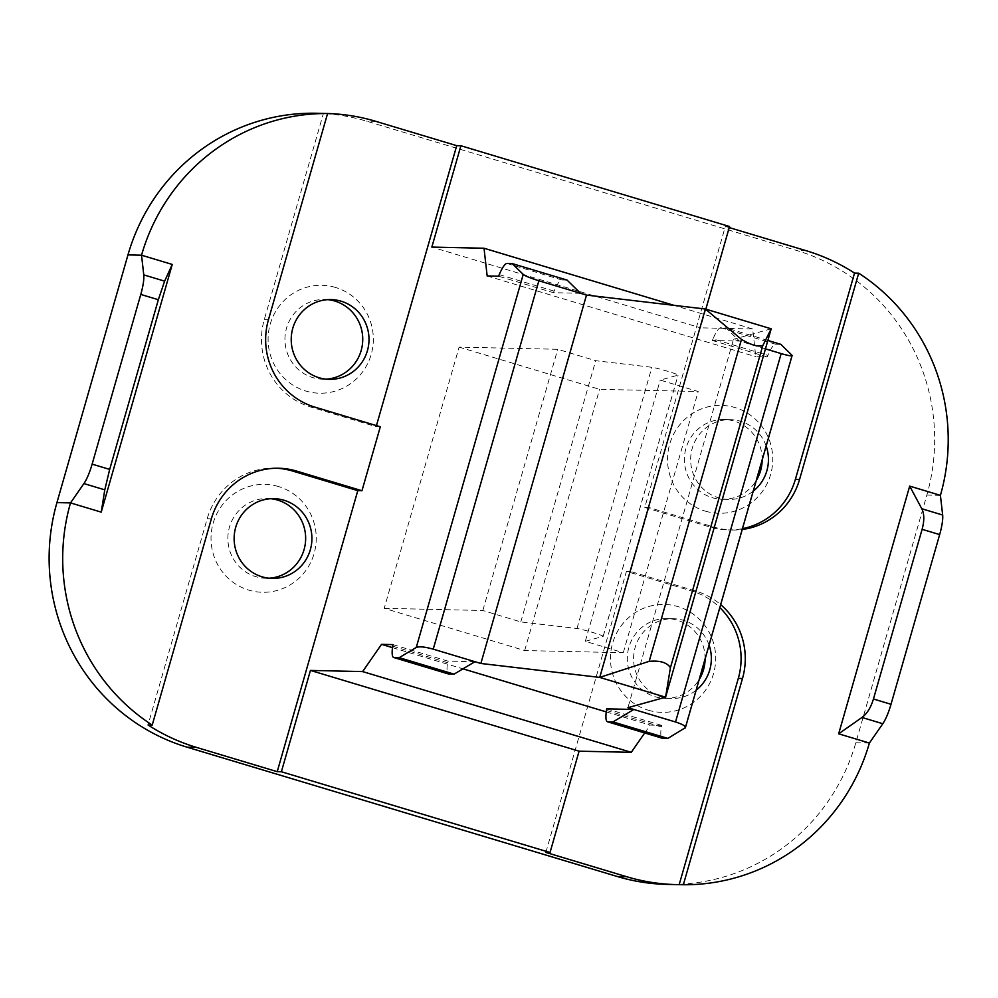 <?xml version="1.0" encoding="UTF-8"?>
<svg xmlns="http://www.w3.org/2000/svg" width="998" height="998" viewBox="0 0 998 998"><rect width="100%" height="100%" fill="white"/><g stroke="black" fill="none" stroke-linecap="round" stroke-linejoin="round"><path stroke-width="0.75" stroke-dasharray="4.99 3.74" d="M316.678 113.261A197.105 192.165 -88.7 0 1 366.565 121.17L796.728 250.486A197.105 192.165 -88.7 0 1 926.855 495.058L855.822 742.749A197.105 192.165 -88.7 0 1 667.113 884.39M384.218 608.318L482.832 610.502L520.794 621.916L576.981 628.503A14.084 0.811 16 0 1 592.176 632.308A14.084 0.811 16 0 1 603.204 636.3A14.084 0.811 16 0 1 603.129 636.362L585.327 641.315L623.288 652.729L524.674 650.546L384.218 608.318L459.117 347.117L557.732 349.288L595.694 360.702L651.881 367.289A14.084 0.811 16 0 1 667.076 371.094A14.084 0.811 16 0 1 678.104 375.098A14.084 0.811 16 0 1 678.029 375.148L660.227 380.101L698.188 391.515L599.573 389.332L459.117 347.117M524.674 650.546L599.573 389.332M705.312 511.126A53.967 52.62 91.3 0 0 770.631 474.512A53.967 52.62 91.3 0 0 735.015 407.546A53.967 52.62 91.3 0 0 669.683 444.16A53.967 52.62 91.3 0 0 705.312 511.126M648.226 710.189A53.967 52.62 91.3 0 0 713.558 673.575A53.967 52.62 91.3 0 0 677.929 606.609A53.967 52.62 91.3 0 0 612.597 643.223A53.967 52.62 91.3 0 0 648.226 710.189M335.565 287.474A53.967 52.62 91.3 0 0 270.233 324.088A53.967 52.62 91.3 0 0 305.862 391.054A53.967 52.62 91.3 0 0 371.194 354.44A53.967 52.62 91.3 0 0 335.565 287.474M278.479 486.537A53.967 52.62 91.3 0 0 213.16 523.152A53.967 52.62 91.3 0 0 248.789 590.117A53.967 52.62 91.3 0 0 314.108 553.503A53.967 52.62 91.3 0 0 278.479 486.537M705.836 309.155L700.471 327.831L431.835 247.08M729.538 226.509L725.359 226.409L644.77 507.433L710.177 527.094A70.396 68.637 91.3 0 0 727.991 529.926L732.17 530.013A70.396 68.637 91.3 0 1 714.356 527.194L648.95 507.533L630.611 571.48L696.018 591.14A70.396 68.637 -88.7 0 1 720.681 604.651M732.17 530.013A70.396 68.637 91.3 0 0 742.238 529.476M780.835 344.335L775.621 344.223A23.465 5.04 -73.3 0 0 767.874 355.388L767.212 356.96L755.798 356.71L752.654 328.991L700.471 327.831M648.95 507.533L644.77 507.433M630.611 571.48L626.432 571.392L691.839 591.053A70.396 68.637 -88.7 0 1 719.832 607.607M545.856 852.417L626.432 571.392M644.708 732.956L650.16 725.097L661.574 725.359L661.337 726.931A23.465 5.04 -73.3 0 0 662.323 738.246M661.574 725.359L606.709 708.854M392.488 647.64L462.972 668.835M606.26 711.898L650.16 725.097M392.938 644.596L447.803 661.1L447.566 662.672A23.465 5.04 -73.3 0 0 448.551 673.987M474.936 661.699L447.803 661.1M713.009 338.896L712.347 340.468L739.468 341.066L725.97 327.843L720.756 327.731A23.465 5.04 -73.3 0 0 713.009 338.896L767.874 355.388M767.212 356.96L712.347 340.468M767.874 340.443L725.97 327.843M765.454 348.876L733.542 339.283L627.917 707.682M771.205 328.804L733.542 339.283M580.574 293.3L553.441 292.701L498.576 276.209M487.161 275.947L755.798 356.71M567.064 280.076L561.849 279.964A23.465 5.04 -73.3 0 0 554.102 291.129L553.441 292.701M380.313 426.782L376.134 426.682L310.74 407.022A70.396 68.637 -88.7 0 1 264.258 319.672L323.402 113.435M376.446 425.61L376.134 426.682M709.079 645.107A39.895 38.897 91.3 0 0 683.443 620.319A39.895 38.897 91.3 0 0 673.351 618.723A39.895 38.897 91.3 0 0 634.042 652.517A39.895 38.897 91.3 0 0 661.499 696.891A39.895 38.897 91.3 0 0 671.592 698.488A39.895 38.897 91.3 0 0 696.142 690.229M727.991 529.926A70.396 68.637 91.3 0 0 742.475 528.666M729.226 227.569L725.359 226.409M766.165 446.044A39.895 38.897 91.3 0 0 740.528 421.268A39.895 38.897 91.3 0 0 730.436 419.659A39.895 38.897 91.3 0 0 691.115 453.454A39.895 38.897 91.3 0 0 718.572 497.827A39.895 38.897 91.3 0 0 728.665 499.424A39.895 38.897 91.3 0 0 753.228 491.166M327.855 299.649A39.895 38.897 91.3 0 0 324.724 299.45A39.895 38.897 91.3 0 0 285.416 333.245A39.895 38.897 91.3 0 0 312.873 377.618A39.895 38.897 91.3 0 0 322.965 379.215A39.895 38.897 91.3 0 0 326.096 379.153M762.173 459.941A39.895 38.897 91.3 0 0 734.266 421.131A39.895 38.897 91.3 0 0 724.174 419.522A39.895 38.897 91.3 0 0 684.865 453.317A39.895 38.897 91.3 0 0 712.31 497.69A39.895 38.897 91.3 0 0 722.402 499.287A39.895 38.897 91.3 0 0 756.284 480.487M705.099 659.004A39.895 38.897 91.3 0 0 677.18 620.182A39.895 38.897 91.3 0 0 667.088 618.585A39.895 38.897 91.3 0 0 627.779 652.38A39.895 38.897 91.3 0 0 655.237 696.754A39.895 38.897 91.3 0 0 665.329 698.351A39.895 38.897 91.3 0 0 699.211 679.538M276.671 468.237A70.396 68.637 91.3 0 0 274.587 468.149A70.396 68.637 91.3 0 0 207.185 518.735L148.041 724.985M270.77 498.713A39.895 38.897 91.3 0 0 267.651 498.513A39.895 38.897 91.3 0 0 228.33 532.308A39.895 38.897 91.3 0 0 255.787 576.669A39.895 38.897 91.3 0 0 265.88 578.279A39.895 38.897 91.3 0 0 269.023 578.216M752.654 328.991L673.949 305.326M623.288 652.729L698.188 391.515M482.832 610.502L557.732 349.288M520.794 621.916L595.694 360.702M585.327 641.315L660.227 380.101M375.959 121.382L366.565 121.17M791.888 355.151L684.902 728.228M661.337 726.931L606.46 710.439M775.621 344.223L720.756 327.731M392.701 646.18L447.566 662.672M696.018 591.14L691.839 591.053M869.395 743.048L855.822 742.749M940.415 495.357L926.855 495.058M806.122 250.685L796.728 250.486M714.356 527.194L710.177 527.094M268.437 319.772L264.258 319.672M314.906 407.122L310.74 407.022M211.364 518.835L207.185 518.735M499.237 274.637L554.102 291.129M506.984 263.472L561.849 279.964M576.981 628.503L651.881 367.289M603.129 636.362L678.029 375.148M322.965 379.215L329.228 379.352M324.724 299.45L330.987 299.587M722.402 499.287L728.665 499.424M724.174 419.522L730.436 419.659M665.329 698.351L671.592 698.488M667.088 618.585L673.351 618.723M274.587 468.149L278.754 468.249M265.88 578.279L272.142 578.416M267.651 498.513L273.914 498.651M603.204 636.3L678.104 375.098"/><path stroke-width="1.5" d="M326.072 113.473A197.105 192.165 -88.7 0 0 323.402 113.435L327.581 113.523A197.105 192.165 91.3 0 0 141.529 255.201L127.969 254.902A197.105 192.165 -88.7 0 1 316.678 113.261L326.072 113.473A197.105 192.165 -88.7 0 1 375.959 121.382L456.722 145.658L376.446 425.61M127.969 254.902L56.936 502.605A197.105 192.165 -88.7 0 0 187.063 747.178L617.226 876.494A197.105 192.165 -88.7 0 0 667.113 884.39L676.507 884.602A197.105 192.165 -88.7 0 1 626.619 876.693L545.856 852.417L550.035 852.504L579.09 751.182L310.453 670.419L362.623 671.579L381.523 644.346L392.488 647.64M327.581 113.523L268.437 319.772A70.396 68.637 -88.7 0 0 314.906 407.122L380.313 426.782L361.975 490.729L296.568 471.068A70.396 68.637 91.3 0 0 278.754 468.249A70.396 68.637 91.3 0 0 211.364 518.835L152.22 725.072A197.105 192.165 91.3 0 1 70.509 502.905L83.919 483.581A23.465 5.04 -73.3 0 0 92.128 464.132L140.78 294.435A23.465 5.04 -73.3 0 0 143.762 274.874L141.529 255.201L172.255 264.445L164.62 281.149L158.345 299.712L140.78 294.435M92.128 464.132L109.68 469.409L104.778 489.843L101.235 512.136L172.255 264.445M109.68 469.409L158.345 299.712M310.453 670.419L281.386 771.753L550.035 852.504M538.87 280.762L433.232 649.162L480.861 663.47L586.5 295.084L538.87 280.762C530.599 278.192 525.397 276.059 523.239 274.4L512.199 263.584L506.984 263.472A23.465 5.04 -73.3 0 0 499.237 274.637L498.576 276.209L487.161 275.947L484.018 248.24L431.835 247.08L460.901 145.745L729.538 226.509L705.836 309.155M56.936 502.605L70.509 502.905L101.235 512.136M838.669 733.817L909.689 486.113L921.803 508.755C924.348 513.795 924.447 520.644 922.115 529.314L873.45 698.999L891.014 704.276A23.465 5.04 106.7 0 1 882.806 723.725L869.395 743.048L838.669 733.817L861.96 717.462C867 713.77 870.83 707.619 873.45 698.999M720.681 604.651A70.396 68.637 -88.7 0 1 742.487 678.49L683.343 884.739A197.105 192.165 91.3 0 0 869.395 743.048M742.238 529.476A70.396 68.637 91.3 0 0 799.573 479.427L795.394 479.339L854.538 273.09A197.105 192.165 -88.7 0 0 806.122 250.685L729.226 227.569M909.689 486.113L940.415 495.357A197.105 192.165 91.3 0 0 858.704 273.19L799.573 479.427M765.454 348.876L781.172 353.591C789.181 355.912 792.749 356.436 791.888 355.151L780.835 344.335L767.874 340.443M644.708 732.956L631.26 752.33L579.09 751.182M667.837 738.408L612.972 721.916L633.842 709.453L606.709 708.854L606.46 710.439A23.465 5.04 -73.3 0 0 607.458 721.754L662.323 738.246A23.465 5.04 -73.3 0 0 662.622 738.295L667.837 738.408L685.426 727.642M684.902 728.228C686.599 726.631 683.48 724.56 675.534 721.991L627.917 707.682L665.579 697.203L771.205 328.804L705.361 309.018L741.489 339.395C750.446 344.747 757.532 346.88 762.734 345.782L771.205 328.804M607.458 721.754A23.465 5.04 -73.3 0 0 607.757 721.804L612.972 721.916M462.972 668.835L606.26 711.898M393.686 657.495A23.465 5.04 -73.3 0 0 393.985 657.545L448.851 674.037A23.465 5.04 -73.3 0 1 448.551 673.987L393.686 657.495A23.465 5.04 -73.3 0 1 392.701 646.18L392.938 644.596L381.523 644.346M480.861 663.47L599.736 677.405L665.579 697.203L670.419 667.724C667.038 662.485 659.952 660.364 649.174 661.337L741.489 339.395M586.5 295.084L705.361 309.018L599.736 677.405L649.174 661.337M433.232 649.162C424.899 646.829 419.235 646.267 416.266 647.465L399.2 657.657L454.078 674.149L474.936 661.699M580.574 293.3L567.064 280.076L512.199 263.584M448.851 674.037L454.078 674.149M393.985 657.545L399.2 657.657M281.386 771.753L277.219 771.666L357.795 490.642L292.402 470.981A70.396 68.637 91.3 0 0 276.671 468.237M361.975 490.729L357.795 490.642M460.901 145.745L456.722 145.658M631.26 752.33L362.623 671.579M152.22 725.072L148.041 724.985A197.105 192.165 -88.7 0 0 196.456 747.39L277.219 771.666M719.832 607.607A70.396 68.637 -88.7 0 1 738.308 678.403L679.176 884.64A197.105 192.165 -88.7 0 1 676.507 884.602M696.142 690.229A39.895 38.897 91.3 0 0 709.079 645.107M683.343 884.739L679.176 884.64M891.014 704.276L939.667 534.591L922.115 529.314M940.415 495.357L942.661 515.03A23.465 5.04 106.7 0 1 939.667 534.591M858.704 273.19L854.538 273.09M742.475 528.666A70.396 68.637 91.3 0 0 795.394 479.339M753.228 491.166A39.895 38.897 91.3 0 0 766.165 446.044M319.135 377.755A39.895 38.897 91.3 0 0 329.228 379.352A39.895 38.897 91.3 0 0 368.536 345.558A39.895 38.897 91.3 0 0 341.079 301.184A39.895 38.897 91.3 0 0 330.987 299.587A39.895 38.897 91.3 0 0 291.678 333.382A39.895 38.897 91.3 0 0 319.135 377.755M326.096 379.153A39.895 38.897 91.3 0 0 362.486 343.823A39.895 38.897 91.3 0 0 334.817 301.047A39.895 38.897 91.3 0 0 327.855 299.649M756.284 480.487A39.895 38.897 91.3 0 0 762.173 459.941M699.211 679.538A39.895 38.897 91.3 0 0 705.099 659.004M262.05 576.807A39.895 38.897 91.3 0 0 272.142 578.416A39.895 38.897 91.3 0 0 311.451 544.621A39.895 38.897 91.3 0 0 284.006 500.248A39.895 38.897 91.3 0 0 273.914 498.651A39.895 38.897 91.3 0 0 234.592 532.445A39.895 38.897 91.3 0 0 262.05 576.807M269.023 578.216A39.895 38.897 91.3 0 0 305.4 542.887A39.895 38.897 91.3 0 0 277.743 500.11A39.895 38.897 91.3 0 0 270.77 498.713M673.949 305.326L484.018 248.24M83.919 483.581L104.778 489.843M164.62 281.149L143.762 274.874M781.172 353.591L675.534 721.991M662.622 738.295L607.757 721.804M670.419 667.724L762.734 345.782M523.239 274.4L416.266 647.465M626.619 876.693L617.226 876.494M196.456 747.39L187.063 747.178M742.487 678.49L738.308 678.403M861.96 717.462L882.806 723.725M942.661 515.03L921.803 508.755M296.568 471.068L292.402 470.981M792.088 355.637L685.451 727.505"/></g></svg>
